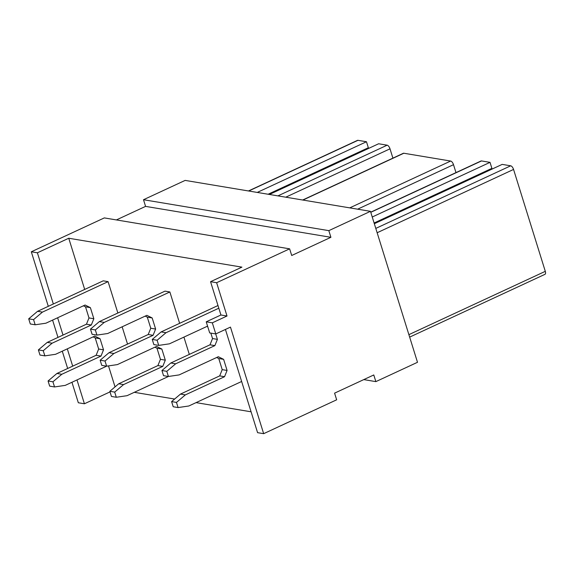 <?xml version="1.0" encoding="UTF-8"?>
<svg xmlns="http://www.w3.org/2000/svg" width="574" height="574" viewBox="0 0 574 574"><rect width="100%" height="100%" fill="white"/><g stroke="black" fill="none" stroke-linecap="round" stroke-linejoin="round"><path stroke-width="0.86" d="M336.658 399.805L334.585 393.147L373.782 374.958L375.855 381.624L417.499 362.294L370.474 211.325L328.83 230.648L330.904 237.306L291.714 255.495L289.633 248.836L216.635 282.709L227.01 316.009L212.315 322.832L215.774 333.932L230.468 327.108L263.66 433.679L336.658 399.805M71.951 382.27L78.329 402.761L84.414 403.773L110.021 391.891M225.431 329.447L257.582 432.667L263.66 433.679M251.082 411.802L196.071 402.625M174.632 399.045L134.294 392.315M48.295 306.322L31.312 251.785L37.389 252.797L53.332 303.983M57.622 317.766L63.011 335.065M67.309 348.849L72.697 366.155M76.988 379.931L84.414 403.773M67.66 368.486L62.272 351.188M57.981 337.404L52.586 320.105M216.635 282.709L210.558 281.691L220.933 314.997L227.01 316.009M210.558 281.691L241.912 267.14L68.744 238.246L37.389 252.797M31.312 251.785L104.31 217.912L289.633 248.836M328.83 230.648L143.5 199.723L145.574 206.382L330.904 237.306M145.574 206.382L116.393 219.928M143.5 199.723L185.144 180.401L370.474 211.325M363.773 379.608L375.855 381.624M220.933 314.997L206.231 321.813L212.315 322.832M206.231 321.813L209.689 332.92L215.774 333.932M269.4 194.457L378.632 143.765L387.149 145.186A3.609 1.593 65.1 0 1 390.004 148.824L392.91 158.137M257.238 192.426L366.47 141.742L368.343 147.733A2.411 1.062 65.1 0 1 368.501 148.472M248.456 190.963L357.48 140.372A3.609 1.593 65.1 0 1 357.961 140.321L366.47 141.742M370.739 212.165L481.026 160.985A3.609 1.593 65.1 0 1 481.514 160.935L490.024 162.356L491.889 168.347A2.411 1.062 65.1 0 1 492.054 169.086M374.334 223.709L502.185 164.386L510.695 165.807A3.609 1.593 65.1 0 1 513.558 169.438L545.3 271.344A3.609 1.593 65.1 0 1 544.999 274.315L409.657 337.117M372.246 217.008L490.024 162.356M455.978 172.609L453.51 164.681A3.609 1.593 65.1 0 0 450.647 161.05L403.831 153.236A3.609 1.593 65.1 0 0 403.35 153.287L302.663 200.01M68.744 238.246L84.687 289.44M108.5 365.896L115.037 386.883M93.11 336.881L95.205 337.921L98.663 349.021L96.131 355.277L56.934 373.466L48.065 380.985L49.665 386.137L54.53 386.948L65.257 385.376L106.642 366.169M48.065 380.985L52.93 381.796L54.53 386.948M56.934 373.466L61.798 374.277L52.93 381.796M96.131 355.277L100.995 356.088L61.798 374.277M98.663 349.021L103.528 349.831L100.995 356.088M95.205 337.921L100.07 338.732L103.528 349.831M83.424 305.798L85.526 306.832L88.984 317.939L86.444 324.195L47.255 342.384L38.379 349.903L39.986 355.055L44.851 355.866L55.578 354.294L94.767 336.106L100.07 338.732M38.379 349.903L43.244 350.714L44.851 355.866M47.255 342.384L52.119 343.195L43.244 350.714M86.444 324.195L91.309 325.006L52.119 343.195M88.984 317.939L93.849 318.749L91.309 325.006M85.526 306.832L90.391 307.65L93.849 318.749M117.857 313.017L108.084 281.647L103.22 280.837L37.575 311.302L28.7 318.821L30.307 323.973L35.172 324.784L45.891 323.212L85.088 305.024L90.391 307.65M28.7 318.821L33.565 319.632L35.172 324.784M37.575 311.302L42.433 312.113L33.565 319.632M108.084 281.647L42.433 312.113M127.536 344.099L122.147 326.8M154.88 347.184L156.982 348.224L160.44 359.324L157.907 365.588L118.71 383.776L109.842 391.296L111.442 396.447L116.307 397.258L127.033 395.687L168.419 376.479M109.842 391.296L114.7 392.107L116.307 397.258M118.71 383.776L123.575 384.587L114.7 392.107M157.907 365.588L162.772 366.399L123.575 384.587M160.44 359.324L165.305 360.142L162.772 366.399M156.982 348.224L161.846 349.035L165.305 360.142M145.2 316.102L147.303 317.142L150.761 328.242L148.221 334.506L109.031 352.687L100.156 360.214L101.763 365.365L106.628 366.176L117.354 364.605L156.544 346.416L161.846 349.035M100.156 360.214L105.02 361.024L106.628 366.176M109.031 352.687L113.896 353.505L105.02 361.024M148.221 334.506L153.086 335.316L113.896 353.505M150.761 328.242L155.626 329.053L153.086 335.316M147.303 317.142L152.167 317.953L155.626 329.053M179.633 323.327L169.861 291.958L164.996 291.147L99.345 321.605L90.477 329.132L92.084 334.283L96.949 335.094L107.668 333.523L146.865 315.334L152.167 317.953M90.477 329.132L95.341 329.942L96.949 335.094M99.345 321.605L104.21 322.416L95.341 329.942M169.861 291.958L104.21 322.416M189.312 354.409L183.924 337.11M216.656 357.494L218.759 358.535L222.217 369.634L219.684 375.891L180.487 394.08L171.612 401.599L173.219 406.751L178.083 407.569L188.81 405.99L241.64 381.48M171.612 401.599L176.476 402.417L178.083 407.569M180.487 394.08L185.352 394.89L176.476 402.417M219.684 375.891L224.542 376.709L185.352 394.89M222.217 369.634L227.082 370.445L224.542 376.709M218.759 358.535L223.623 359.346L227.082 370.445M210.837 333.107L212.538 338.552L209.998 344.809L170.808 362.998L161.933 370.517L163.54 375.669L168.404 376.479L179.124 374.908L218.321 356.727L223.623 359.346M161.933 370.517L166.797 371.328L168.404 376.479M170.808 362.998L175.673 363.808L166.797 371.328M209.998 344.809L214.863 345.62L175.673 363.808M212.538 338.552L217.403 339.363L214.863 345.62M215.702 333.925L217.403 339.363M206.977 326.412L207.788 326.814M217.984 305.533L161.122 331.916L152.254 339.435L153.854 344.587L158.718 345.397L169.445 343.826L207.58 326.132M152.254 339.435L157.118 340.246L158.718 345.397M161.122 331.916L165.986 332.726L157.118 340.246M218.816 308.209L165.986 332.726M277.909 195.877L387.149 145.186M285.773 197.191L390.004 148.824M268.108 194.242L368.343 147.733M248.721 191.006L357.961 140.321M545.3 271.344L408.889 334.649M377.147 232.743L513.558 169.438M375.798 228.402L510.695 165.807M374.112 222.999L491.889 168.347M370.782 212.315L481.514 160.935M357.624 209.18L453.51 164.681M302.936 200.053L403.831 153.236M349.753 207.867L450.647 161.05"/></g></svg>
